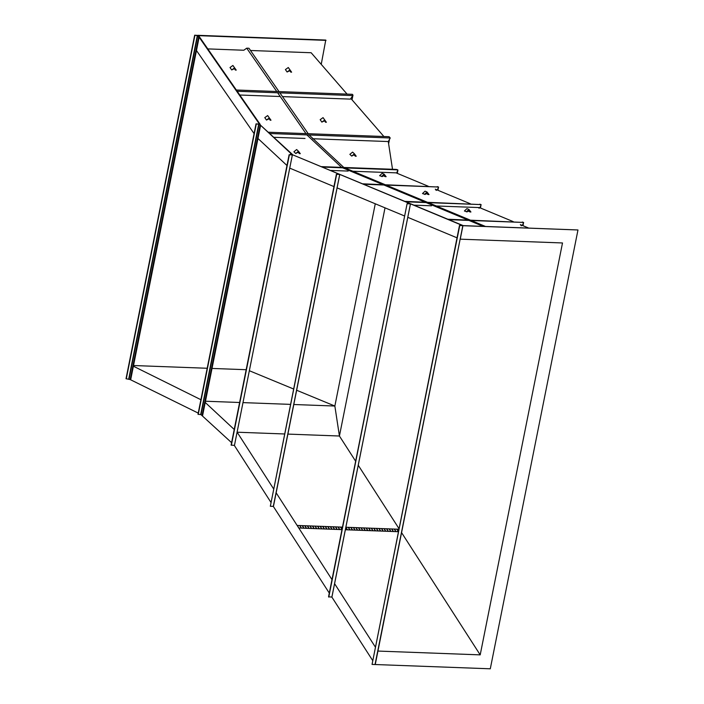 <?xml version="1.0" encoding="UTF-8"?>
<svg xmlns="http://www.w3.org/2000/svg" width="704" height="704" viewBox="0 0 704 704"><rect width="100%" height="100%" fill="white"/><g stroke="black" fill="none" stroke-linecap="round" stroke-linejoin="round"><path stroke-width="1.06" d="M267.661 115.562L270.987 120.226L270.178 120.19L269.122 118.756L266.464 120.05L264.783 117.63L267.661 115.562L269.342 117.99L266.464 120.05M270.987 120.226L269.342 117.99M384.129 174.143L386.126 176.695L385.317 176.66L384.032 175.023L382.413 176.554L379.614 175.701L382.14 173.316L384.129 174.143L381.603 176.528M383.266 175.754L385.317 176.66M323.048 117.621L326.374 122.276L325.565 122.25L324.509 120.806L321.851 122.109L320.17 119.68L323.048 117.621L324.738 120.041L321.851 122.109M326.374 122.276L324.738 120.041M298.487 151.263L300.282 153.674L299.473 153.648L298.32 152.099L295.768 153.507L293.911 151.782L296.639 149.538L298.487 151.263L295.768 153.507M298.047 152.319L299.473 153.648M459.483 225.482L372.055 664.418L375.038 664.523L462.836 225.667L461.419 225.069L461.938 225.57L459.483 225.482L462.836 225.667L375.25 664.532L490.292 668.8L577.975 229.97L463.214 225.623L292.002 154.537L259.679 124.423L197.85 35.367M292.538 154.554L259.679 124.423M577.975 229.97L462.933 225.702L292.002 154.537M260.075 125.268L259.31 124.08L256.027 123.878L259.01 124.282L260.075 125.268L202.057 415.642L231.59 442.675M198.607 37.145L199.144 37.162L197.947 35.438L194.665 35.2L197.63 35.728L198.607 37.145L130.187 379.57L198.238 413.098M401.535 532.567L480.198 654.87L562.505 242.959L460.249 239.166L462.933 225.702M480.198 654.87L377.942 651.068L375.25 664.532M321.235 64.354L325.758 40.066L197.859 35.314M246.171 369.706L212.027 368.438M207.196 368.262L133.531 365.526M133.39 366.212L200.904 399.714M289.124 154.713L292.477 154.994L291.166 153.754L290.629 153.736L291.72 154.766L289.124 154.713L231.106 445.078L234.318 445.403L270.864 502.242M339.742 174.442L273.31 506.378L329.296 593.085M331.892 597.124L372.583 660.387M237.098 432.15L273.548 488.778M276.056 492.668L331.98 579.621M334.585 583.669L375.276 646.932M205.225 402.459L234.221 429.475M326.022 40.374L198.607 35.649L260.216 124.45M254.082 133.593L196.469 50.538M333.942 186.578L289.846 168.177M286.968 165.502L257.972 138.486M457.019 237.82L407.783 217.325M404.642 216.014L336.97 187.836M296.648 390.254L334.858 406.032L339.425 436.014L287.892 434.095M284.504 433.972L237.169 432.212M385.018 207.847L339.425 436.014L355.643 461.217M358.248 465.265L398.93 528.519M375.267 203.782L334.858 406.032L293.806 404.51M290.418 404.378L243.003 402.618M239.615 402.494L205.471 401.227M249.374 370.735L293.498 388.96M347.081 94.116L311.142 52.738L250.589 50.494L248.943 48.25L279.013 91.59M276.769 91.511L246.708 48.171L243.822 50.239L207.803 48.902M268.567 132.229L389.118 136.699L390.227 137.984L388.274 141.548L312.62 138.741L388.274 141.548L392.515 169.277M305.017 138.459L274.023 137.306L305.017 138.459M383.891 136.506L351.384 99.079M528.634 228.043L520.326 224.594M513.304 221.663L479.486 207.583M470.395 203.799L435.283 189.174M428.252 186.252L396.079 172.85M459.738 225.588L372.055 664.418M460.882 225.051L460.786 225.526M289.362 154.924L231.334 445.298M292.345 155.038L234.458 445.368M290.629 153.736L290.426 154.757M260.612 125.294L202.585 415.659M256.027 123.878L198 414.251L200.992 414.647L202.057 415.642M256.256 124.098L198.238 414.462M199.144 37.162L130.715 379.588M194.665 35.2L126.025 378.726L130.187 379.57M194.876 35.508L126.271 378.849M309.109 134.974L343.816 167.464M344.854 167.904L427.222 202.198M428.27 202.629L485.461 226.442M306.865 134.886L341.572 167.385M342.619 167.816L424.978 202.11M426.026 202.55L483.217 226.362M279.893 92.866L308.22 133.698M277.658 92.787L305.985 133.619M246.708 48.171L248.943 48.25M406.023 201.81L481.105 204.591L480.066 207.601L436.313 205.982M431.578 205.806L414.066 205.154M481.105 204.591L404.976 201.37M480.48 207.997L480.999 204.899M480.77 205.55L481.087 204.978M478.386 207.539L479.142 208.252M480.454 204.398L479.794 204.195M397.179 169.673L396.695 169.523M397.258 171.521L397.901 170.342L397.302 173.36M397.461 170.922L397.646 170.386M321.57 166.637L396.343 169.418L397.83 169.866L396.783 172.876L352.906 171.248M330.66 170.43L348.172 171.072M322.617 167.077L397.83 169.866M237.204 91.282L352.871 95.577L352.352 94.31L236.324 90.006M239.791 95.014L280.245 96.518M282.489 96.598L350.398 99.114L352.871 95.577M352.035 99.818L352.994 95.031L352.546 94.785M351.173 98.006L352.528 96.061M351.278 97.847L352.158 96.589M390.227 137.984L269.958 133.522M388.678 140.8L389.347 140.14L388.617 143.757L389.514 139.278M448.932 219.674L523.618 222.446L522.394 225.447M523.618 222.446L447.885 219.234M363.88 184.263L438.566 187.026L437.342 190.036M438.566 187.026L362.833 183.823M523.01 225.702L523.503 222.754M523.31 223.318L523.582 222.825M520.89 225.394L521.356 225.826M522.966 222.244L522.28 222.033M437.958 190.291L438.46 187.343M438.258 187.906L438.53 187.414M435.838 189.983L436.304 190.414M437.914 186.833L437.228 186.622M388.089 136.664L388.564 136.682M387.666 136.646L389.022 136.699M408.496 203.245L409.552 203.764L407.106 203.667L328.557 596.781L331.874 597.098L410.45 203.852L409.033 203.262L408.408 203.72M407.106 203.667L328.759 597.106M407.361 203.773L410.45 203.852M354.438 153.833L356.224 156.244L355.423 156.218L354.27 154.669L351.71 156.077L349.853 154.352L352.581 152.108L354.438 153.833L351.71 156.077M353.998 154.889L355.423 156.218M341.977 529.602L339.592 529.522L337.955 526.962L330.29 526.68M304.014 528.202L302.377 525.65L297.264 525.448L298.795 528.018L339.592 529.514M297.15 525.466L298.795 528.018L341.977 529.628M345.356 529.751L398.297 531.714L396.053 531.608L394.407 529.056L389.083 528.862M345.365 529.734L396.053 531.617L394.407 529.065L398.798 529.214M337.955 526.97L342.47 527.129M349.818 529.892L348.181 527.34L345.858 527.252M348.181 527.349L355.846 527.622L357.491 530.182M355.854 527.63L371.184 528.194L372.83 530.746M371.193 528.202L381.41 528.572L383.055 531.124M381.418 528.581L389.083 528.854L390.729 531.414M389.294 528.871L390.94 531.423L389.294 528.871M391.846 528.968L393.492 531.511L391.846 528.968M302.377 525.65L304.718 525.73L306.363 528.282M314.028 528.563L312.391 526.011L304.726 525.73M312.391 526.02L322.617 526.39L324.254 528.95M326.814 529.038L325.169 526.486L322.617 526.398M325.178 526.495L330.282 526.68L331.927 529.232M337.251 529.426L335.606 526.874M339.812 529.522L338.166 526.97L339.803 529.531M342.021 529.399L340.507 527.058M342.065 529.153L340.718 527.067L342.065 529.162M347.266 529.804L345.805 527.525M347.477 529.804L345.849 527.278L347.477 529.813M350.038 529.901L348.392 527.349L350.029 529.91M352.378 529.989L350.733 527.437M352.59 529.998L350.944 527.446L352.59 530.006M354.93 530.086L353.294 527.534M355.15 530.094L353.505 527.534M357.702 530.191L356.057 527.63L357.702 530.191M360.043 530.27L358.406 527.718M360.263 530.279L358.618 527.727L360.254 530.288M362.604 530.367L360.958 527.815M362.815 530.376L361.17 527.824L362.815 530.385M365.156 530.464L363.519 527.912M365.376 530.473L363.73 527.921L365.367 530.482M367.717 530.561L366.071 528M367.928 530.57L366.282 528.009L367.928 530.57M370.269 530.658L368.632 528.097M370.489 530.658L368.843 528.106M373.041 530.754L371.395 528.202L373.041 530.763M375.382 530.842L373.745 528.29M375.602 530.851L373.956 528.299L375.593 530.86M377.942 530.939L376.297 528.387M320.267 526.31L321.913 528.862L320.267 526.302M388.168 531.318L386.522 528.766M385.827 531.23L384.182 528.678L385.827 531.238M385.616 531.221L383.97 528.669M383.266 531.133L381.621 528.581L383.266 531.142M388.379 531.326L386.734 528.774L388.379 531.335M321.702 528.854L320.056 526.293M319.361 528.766L317.715 526.214L319.352 528.774M319.141 528.757L317.504 526.205M316.8 528.669L315.154 526.117L316.8 528.678M311.476 528.475L309.83 525.914M309.135 528.387L307.49 525.826L309.126 528.387M308.915 528.378L307.278 525.826M306.574 528.29L304.929 525.738L306.574 528.299M304.022 528.194L302.377 525.642M303.802 528.185L302.166 525.633M301.462 528.097L299.816 525.545L301.462 528.106M301.25 528.097L299.605 525.536M298.91 528.009L297.264 525.448L298.901 528.009M398.323 531.582L396.748 529.144M395.842 531.599L394.196 529.047M380.714 531.045L379.069 528.484L380.714 531.045M378.154 530.948L376.508 528.387L378.154 530.948M380.503 531.036L378.858 528.475M337.04 529.417L335.394 526.865M334.699 529.338L333.054 526.777L334.69 529.338M334.479 529.329L332.842 526.768M332.138 529.241L330.493 526.68L332.138 529.241M329.586 529.144L327.941 526.592L329.578 529.153M329.366 529.135L327.73 526.583M327.026 529.047L325.38 526.495L327.026 529.056M324.474 528.95L322.828 526.398L324.465 528.959M316.589 528.66L314.943 526.108M314.248 528.572L312.602 526.02L314.239 528.581M311.687 528.484L310.042 525.923L311.687 528.484M393.281 531.511L391.635 528.95M398.367 531.335L396.968 529.153L398.367 531.344M337.251 529.434L335.606 526.882M370.48 530.666L368.843 528.114M355.142 530.094L353.505 527.542M468.926 209.449L470.923 212.001L470.114 211.966L468.829 210.329L467.21 211.86L464.411 211.006L466.937 208.622L468.926 209.449L466.4 211.834M468.063 211.059L470.114 211.966M232.901 65.454L236.227 70.118L235.418 70.083L234.362 68.649L231.704 69.951L230.023 67.522L232.901 65.454L234.582 67.883L231.704 69.951M236.227 70.118L234.582 67.883M288.297 67.514L291.614 72.169L290.805 72.142L289.749 70.708L287.091 72.002L285.41 69.582L288.297 67.514L289.978 69.934L287.091 72.002M291.614 72.169L289.978 69.934M427.029 192.007L429.026 194.55L428.217 194.524L426.932 192.887L425.313 194.418L422.514 193.556L425.04 191.171L427.029 192.007L424.503 194.383M426.166 193.618L428.217 194.524M337.797 173.809L339.75 174.416L336.662 174.337L338.967 174.293L337.797 173.809L337.709 174.284M273.46 506.308L339.777 174.434L273.31 506.378L270.336 506.264L336.662 174.337M270.336 506.264L336.406 174.231M462.827 225.694L375.17 664.4M258.702 124.186L200.684 414.55M259.01 124.282L200.992 414.647M197.331 35.596L128.726 378.946M197.63 35.728L129.034 378.998M410.45 203.887L331.874 597.098M410.476 203.87L331.892 597.15"/></g></svg>
